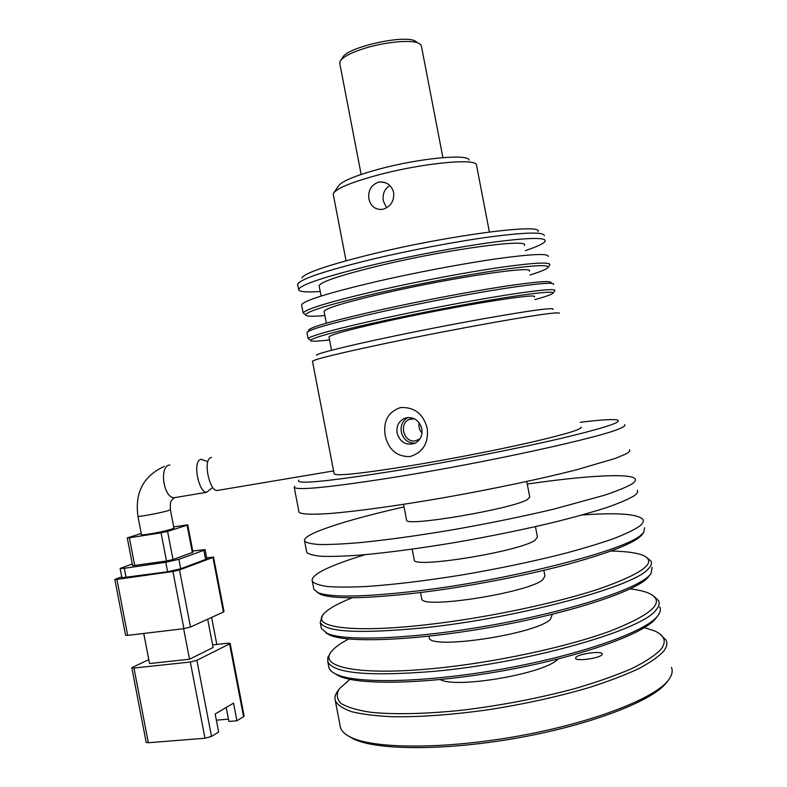 <?xml version="1.0" encoding="UTF-8"?>
<svg xmlns="http://www.w3.org/2000/svg" width="787" height="787" viewBox="0 0 787 787"><rect width="100%" height="100%" fill="white"/><g stroke="black" fill="none" stroke-linecap="round" stroke-linejoin="round"><path stroke-width="1.18" d="M141.473 534.639L141.473 534.668C141.089 535.858 164.04 531.658 171.507 529.179L173.927 528.047L170.395 509.73M212.608 487.468L206.666 492.268C198.924 493.262 191.841 460.631 201.138 459.313L207.699 461.635M190.326 662.005L204.994 738.245L148.33 742.741L133.967 668.055L190.326 662.005L196.888 660.332L229.558 643.884L243.567 716.691L236.936 720.774L233.542 703.155L215.156 713.976L218.638 732.058L211.526 736.445L196.888 660.332M207.679 619.212L213.12 647.485L189.51 659.221L149.54 663.549L143.746 633.466M148.782 659.634L132.629 667.258L131.852 667.897L133.967 668.055M212.628 644.927L227.817 643.215L230.138 643.363L229.558 643.884M131.852 667.897L146.185 742.387L148.33 742.741M204.994 738.245L211.526 736.445M183.637 628.685L189.51 659.221M223.429 612.04L224.02 611.568L213.533 557.088L212.923 557.452L223.429 612.04L190.484 627.032L179.505 569.965L212.923 557.452M183.912 628.646L127.691 635.384L116.919 579.389L172.914 571.48L183.912 628.646L190.484 627.032M116.919 579.389L114.853 579.448L125.586 635.306L127.691 635.384M216.809 644.455L211.605 617.421M243.567 716.691L244.118 716.022L230.138 643.363M226.213 707.474L228.899 721.453L236.936 720.774M216.346 720.184L228.456 719.151M213.533 557.088L206.696 557.826M121.729 576.832L114.853 579.448M126.087 577.638L124.297 568.303L120.126 568.46L121.906 577.747L167.611 571.765L180.715 568.755L205.623 559.459L206.863 558.711L205.122 549.631L203.863 550.32L205.623 559.459M179.505 569.965L172.914 571.48M192.756 550.979L205.112 549.601M180.715 568.755L178.905 559.311L203.863 550.32M178.905 559.311L165.782 562.282L167.611 571.765M124.297 568.303L165.782 562.282M120.126 568.46L132.285 563.974M134.734 565.627L129.373 537.777L127.278 537.924L132.619 565.705L166.49 561.003L172.992 559.527L193.002 552.238L187.739 524.86L187.08 525.175L192.353 552.602M172.992 559.527L167.582 531.402L187.08 525.175M129.373 537.777L161.069 532.829L166.49 561.003M141.247 533.468L127.278 537.924M187.739 524.86L173.701 526.897M167.582 531.402L161.069 532.829M211.457 457.444C202.269 458.723 209.49 491.462 217.143 490.498L218.097 490.35M406.535 519.873L406.613 520.256C405.433 527.005 511.609 509.032 527.28 499.656L529.749 497.079L526.739 481.506M624.622 424.646C625.547 425.383 624.258 426.544 620.756 428.118C604.514 436.588 488.363 462.215 396.018 477.02C331.819 487.143 297.889 490.606 294.249 487.409L294.584 486.248M629.462 449.711C630.436 450.735 629.197 452.171 625.754 454.03L615.355 458.398L575.818 469.996C540.964 478.84 493.4 488.884 446.268 497.276C399.373 505.47 357.357 511.275 330.392 513.458C311.563 514.737 301.106 514.324 299.021 512.209L298.893 511.55M580.216 422.304C598.828 420.012 610.86 419.176 616.31 419.796C624.829 421.301 606.767 427.42 562.125 438.143C517.885 448.531 451.256 461.615 397.081 470.528C328.258 481.477 295.459 484.703 298.676 480.208M404.036 506.917C367.135 515.269 339.207 523.089 320.23 530.369C308.838 534.855 303.625 538.416 304.569 541.062C306.369 542.843 311.377 543.994 319.591 544.525C329.664 544.653 342.768 544.043 358.892 542.715C385.6 540.118 416.815 535.819 452.535 529.818C488.648 523.473 522.509 516.547 554.097 509.061L604.632 495.18C616.939 491.019 625.921 487.36 631.567 484.192C634.952 481.998 636.122 480.227 635.089 478.87C630.544 472.81 583.688 475.801 527.241 484.074M306.566 551.412L306.743 552.326C308.573 554.284 313.62 555.612 321.863 556.32C331.966 556.625 345.1 556.183 361.253 554.992C388.011 552.602 419.255 548.45 454.984 542.518C491.108 536.232 524.959 529.277 556.527 521.663C576.064 516.715 592.886 511.973 606.993 507.438C619.271 503.129 628.223 499.302 633.84 495.967C637.195 493.646 638.346 491.747 637.283 490.262M414.178 559.527L414.277 560.039C413.47 568.726 519.794 551.49 535.091 540.216L537.442 537.019L535.445 526.641M419.983 438.831L415.575 440.799C404.016 443.356 398.33 423.593 409.27 419.461L414.424 418.763M419.137 422.668C418.399 426.593 419.363 430.046 422.019 433.037M365.375 554.638C349.635 559.35 337.013 563.876 327.52 568.204C316.256 573.379 311.18 577.707 312.301 581.19C314.22 583.59 319.345 585.38 327.677 586.531C337.869 587.279 351.081 587.25 367.313 586.433C394.169 584.593 425.482 580.806 461.251 575.071C497.404 568.903 531.245 561.859 562.744 553.95C582.242 548.765 599.005 543.728 613.053 538.839C625.252 534.147 634.125 529.907 639.654 526.119C642.949 523.483 644.032 521.25 642.91 519.42C637.657 513.921 617.372 512.445 582.055 515.003M313.659 588.263L313.885 589.433L318.43 592.857C331.78 597.687 364.952 597.018 417.956 590.88C511.048 579.911 626.403 550.074 641.316 534.737L643.825 532.209L644.514 527.762M420.907 425.708L421.97 429.515M317.22 592.345L320.88 594.5C334.16 599.32 366.949 598.72 419.225 592.69C466.366 586.915 522.716 576.212 565.902 564.81C610.102 552.779 635.493 542.725 642.064 534.658L642.222 534.432M421.635 598.238L421.753 598.868C421.311 609.443 527.782 592.926 542.725 579.812L544.958 576.005L543.866 570.319M352.32 597.726C337.19 603.747 327.52 609.295 323.319 614.362C311.927 627.141 351.218 633.23 425.423 624.848C484.025 618.366 555.72 603.422 599.94 588.627C644.051 572.956 658.227 561.78 642.487 555.11C635.817 552.651 625.321 551.293 610.978 551.038M322.493 615.572L320.23 622.409C325.159 632.246 360.092 634.007 425.039 627.682C518.377 617.962 633.486 586.768 647.967 569.208C651.174 566.099 652.167 563.394 650.947 561.092L647.121 557.737M321.155 627.18L321.421 628.597L327.372 633.496C345.296 641.602 414.1 639.014 491.58 625.163C569.06 611.381 635.798 589.64 649.216 575.671L651.026 573.615L652.148 567.338M325.72 632.728L329.812 635.119C347.647 643.195 415.566 640.707 491.934 627.062C568.293 613.486 634.125 591.991 647.455 578.081L651.026 573.615M429.092 636.958L429.23 637.706C429.151 650.17 535.77 634.371 550.359 619.408L552.346 614.303M348.7 639.005C340.24 643.432 334.445 647.652 331.327 651.656C318.223 666.855 357.731 675.974 433.824 668.497C493.4 662.802 566.099 647.317 609.964 631.184C653.564 613.998 666.461 601.317 648.655 593.142C644.11 591.253 637.962 589.837 630.22 588.883M330.461 652.925L327.845 657.381L327.776 661.582C333.068 673.347 368.296 676.613 433.46 671.4C527.093 663.146 641.887 630.338 655.856 610.141C658.985 606.59 659.89 603.432 658.581 600.678L653.712 596.054M328.641 666.087L328.966 667.769C329.802 670.278 332.321 672.482 336.511 674.39C356.649 683.972 426.249 682.673 502.755 668.95C579.281 655.286 644.179 632.364 657.106 616.605L658.139 615.326C660.391 612.217 660.942 609.413 659.781 606.934M334.475 673.377L338.941 675.984C358.951 685.526 427.646 684.306 503.06 670.78C578.484 657.322 642.497 634.656 655.355 618.985L658.139 615.326M601.907 654.804C599.192 658.404 576.005 661.493 575.553 658.335L575.927 657.293C578.888 653.712 601.612 650.692 602.232 653.82L601.907 654.804M349.93 679.319L339.394 688.694C336.236 694.065 336.698 698.925 340.771 703.263C347.047 707.188 357.121 710.208 370.972 712.304C394.297 714.685 426.446 713.996 463.435 710.061C502.096 705.27 539.292 698.108 575.022 688.556C597.107 682.073 616.083 675.384 631.971 668.497C645.674 661.67 655.404 655.217 661.169 649.137C666.796 641.444 664.631 635.384 654.666 630.958L644.445 627.603M338.518 689.973L337.82 690.986C335.213 694.459 334.386 697.715 335.311 700.755C337.593 705.044 343.083 708.703 351.779 711.723C362.325 714.301 375.871 715.973 392.398 716.731C419.697 717.144 451.305 714.871 487.232 709.913C523.503 704.286 557.265 696.889 588.538 687.73C607.849 681.572 624.386 675.305 638.139 668.94C650.042 662.664 658.581 656.702 663.756 651.075C666.796 647.081 667.612 643.481 666.215 640.274L660.086 634.125M340.073 725.496L340.476 727.562C341.597 731.241 345.07 734.487 350.884 737.301C374.209 748.958 444.242 749.47 518.859 735.963C593.496 722.545 655.866 698.03 668.793 679.604L669.157 679.092C672.137 674.784 672.895 670.878 671.439 667.366M440.248 679.574C456.352 688.969 545.962 673.426 557.983 659.014M348.307 735.953L353.284 738.865C376.432 750.444 445.54 750.995 519.086 737.685C592.66 724.463 654.174 700.233 667.032 681.945L668.537 679.938M559.213 313.364C559.705 312.862 558.239 312.744 554.786 313.01C539.115 313.895 454.67 328.936 388.139 342.886C340.112 353.019 314.889 359.138 312.469 361.233L312.508 361.459M400.593 407.538C414.356 406.958 423.219 413.824 427.184 428.118C428.836 442.855 423.121 452.338 410.047 456.588C396.855 456.785 388.571 449.78 385.177 435.565C383.043 421.193 388.178 411.847 400.593 407.538M334.111 473.646L334.19 474.02C337.426 476.174 363.289 473.331 411.768 465.51C450.971 459.018 498.191 449.82 531.845 442.117C566.197 434.109 582.626 429.092 581.14 427.066M397.11 433.116C400.219 442.471 406.171 445.845 414.965 443.268C420.415 440.228 422.708 435.378 421.842 428.728C418.832 419.569 413.018 416.116 404.39 418.399C398.665 421.36 396.235 426.269 397.11 433.116M552.799 309.409C553.684 308.75 552.277 308.534 548.588 308.779C534.176 309.625 475.043 319.709 416.353 331.524C357.593 343.329 315.489 353.53 316.571 355.271M408.109 417.494C402.659 420.435 400.386 425.255 401.311 431.965C403.249 439.323 407.735 443.061 414.749 443.179M534.294 296.925C540.669 292.4 459.697 305.317 392.31 320.014C352.212 328.818 331.091 334.445 328.966 336.905L329.025 337.19M329.546 339.895C316.354 341.479 310.048 341.588 310.629 340.23C313.649 337.298 338.351 330.727 384.705 320.535C422.501 312.35 468.413 303.595 501.811 298.184C535.986 292.774 553.113 291.052 553.182 293.01C552.504 294.249 546.385 296.443 534.806 299.611M554.687 290.806L554.884 290.521C554.874 288.445 537.472 290.147 502.686 295.617C468.678 301.087 421.901 309.999 383.417 318.361C336.236 328.789 311.15 335.528 308.179 338.567L309.478 339.453M553.635 284.432C554.264 282.012 537.147 283.477 502.293 288.809C468.196 294.161 420.937 303.152 382.128 311.672C334.219 322.404 309.153 329.35 306.94 332.527L307.009 332.901M551.087 282.877C552.12 280.339 535.485 281.667 501.191 286.852C467.635 292.075 420.917 300.949 382.561 309.409C334.957 320.102 310.294 327.028 308.573 330.176M529.326 271.171C535.445 265.337 454.266 277.191 387.027 292.567C347.008 301.805 326.015 308.051 324.047 311.318L324.126 311.721M386.584 207.817L383.377 201.059C382.305 194.084 384.479 188.919 389.88 185.535M393.648 192.569C394.307 200.911 390.873 206.43 383.338 209.135L381.567 209.45C374.917 209.558 370.697 206.066 368.906 198.983C367.913 190.68 371.002 185.122 378.173 182.299L380.544 181.935C387.342 182.102 391.71 185.653 393.648 192.569M324.854 315.538C311.986 316.708 305.572 316.433 305.631 314.721C307.717 310.944 332.291 303.605 379.344 292.715C417.435 284.087 463.848 275.293 497.414 270.315C531.727 265.396 548.647 264.393 548.146 267.295C547.201 268.987 541.171 271.545 530.054 274.958M549.552 265.239L549.847 264.796C550.359 261.766 533.153 262.74 498.22 267.698C464.064 272.735 416.805 281.697 378.055 290.501C330.215 301.628 305.267 309.143 303.192 313.049L305.031 314.308M489.386 231.988L476.46 164.837C475.653 157.882 420.76 163.342 376.825 175.324C350.933 182.456 336.472 188.467 333.462 193.336L333.363 194.92M548.254 256.532C548.716 253.247 531.471 254.004 496.508 258.815C462.323 263.714 415.064 272.666 376.334 281.589C328.533 292.872 303.625 300.634 301.608 304.844L301.706 305.376M469.062 160.017C468.039 153.524 418.045 158.394 378.094 169.382C354.494 175.924 341.273 181.492 338.41 186.086L334.19 192.284M416.864 42.095L415.202 41.032C403.564 34.353 346.044 47.604 342.601 57.658L340.938 60.068M339.817 63.668L340.151 61.209C342.738 57.038 350.776 52.788 364.233 48.45C384.735 41.927 411.237 39.468 418.694 43.246L420.848 44.78L421.458 46.344L442.904 157.626M538.082 231.526C542.932 223.164 449.544 235.175 373.156 253.827C328.474 264.865 304.717 272.922 301.864 277.998M297.781 284.983L297.722 284.097C300.506 279.021 325.287 270.758 372.044 259.297C410.273 250.187 456.922 241.353 491.078 236.759C526.041 232.283 543.787 231.899 544.309 235.618M524.358 245.416C530.231 238.274 448.846 249.066 381.734 265.121C341.804 274.791 320.929 281.657 319.119 285.73L319.217 286.261M320.22 291.475C305.927 292.469 298.735 291.8 298.647 289.468C300.555 284.678 325.375 276.473 373.117 264.865C411.798 255.726 459.067 246.803 493.301 242.16C528.313 237.635 545.637 237.261 545.263 241.029C544.299 243.301 537.659 246.488 525.362 250.6M175.678 497.482L173.907 497.974C171.497 501.073 170.022 499.125 170.395 509.701L167.956 510.704C160.45 512.986 137.509 517.226 137.932 516.252C134.715 492.524 143.5 475.909 164.286 466.396M206.666 492.268L174.616 497.659C163.863 499.135 158.679 466.602 169.392 465.038L169.884 464.95M137.932 516.252L141.473 534.668M217.143 490.498L333.59 470.921M412.172 418.723L409.27 419.461M642.064 534.658L643.825 532.209M403.544 504.359L406.613 520.256M294.249 487.409L299.021 512.209M304.569 541.062L306.743 552.326M412.181 549.169L414.277 560.039M312.301 581.19L313.885 589.433M320.88 594.5L318.43 592.857M420.533 592.532L421.753 598.868M320.23 622.409L321.421 628.597M329.812 635.119L327.372 633.496M428.945 636.191L429.23 637.706M327.776 661.582L328.966 667.769M338.941 675.984L336.511 674.39M335.311 700.755L340.476 727.562M353.284 738.865L350.884 737.301M553.182 293.01L554.884 290.521M548.146 267.295L549.838 264.816M312.469 361.233L334.19 474.02M407.922 417.513L404.39 418.399M328.966 336.905L331.534 350.235M310.629 340.23L308.179 338.567M306.94 332.527L308.12 338.676M324.047 311.318L326.33 323.182M385.866 182.869L380.544 181.935M305.631 314.721L303.182 313.059M333.235 194.232L346.054 260.782M301.608 304.844L303.192 313.049M319.119 285.73L321.106 296.06M339.689 62.99L361.154 174.448M297.663 284.343L298.647 289.468"/></g></svg>
